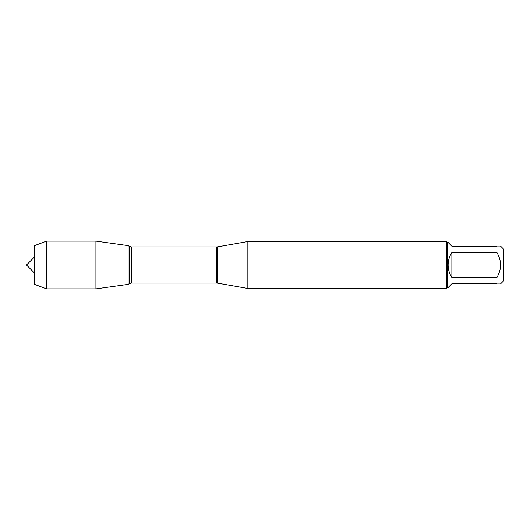 <?xml version="1.0" encoding="UTF-8"?>
<svg xmlns="http://www.w3.org/2000/svg" width="530" height="530" viewBox="0 0 530 530"><rect width="100%" height="100%" fill="white"/><g stroke="black" fill="none" stroke-linecap="round" stroke-linejoin="round"><path stroke-width="0.4" stroke-dasharray="2.65 1.99" d="M503.5 280.953L503.5 249.047M448.128 287.525L451.885 283.769L496.928 283.769C501.791 283.769 501.791 283.769 496.928 283.769L496.928 277.448C501.791 269.147 501.791 260.846 496.928 252.552L496.928 246.231C501.791 246.231 501.791 246.231 496.928 246.231L451.885 246.231L448.128 242.475M447.439 242.475L447.439 287.525M496.928 277.448L451.885 277.448C446.916 269.147 446.916 260.853 451.885 252.552L496.928 252.552M247.861 288.466L247.861 241.534M128.094 265L128.094 284.358L128.094 265M446.505 241.534L446.505 288.466M451.885 252.552L451.885 277.448M95.923 288.877L95.923 241.123M46.587 288.877L46.587 241.123M34.245 265L34.245 272.745L34.245 265M34.245 245.761L34.245 284.239M217.698 283.146L217.698 246.854M216.803 246.934L216.803 283.066M131.413 283.066L131.413 246.934M129.234 246.331L129.234 283.669"/><path stroke-width="0.79" d="M500.684 246.231L503.5 249.047L503.5 280.953L500.684 283.769M496.928 246.231C501.791 246.231 501.791 246.231 496.928 246.231L496.928 252.552C501.791 260.846 501.791 269.147 496.928 277.448L496.928 283.769C501.791 283.769 501.791 283.769 496.928 283.769L451.885 283.769L448.128 287.525L447.439 287.525L447.439 242.475L448.128 242.475L451.885 246.231L496.928 246.231M496.928 252.552L451.885 252.552C449.413 256.334 448.161 260.482 448.128 265C448.161 269.518 449.413 273.666 451.885 277.448L496.928 277.448M247.861 265L247.861 288.466L446.505 288.466L446.505 241.534L247.861 241.534L247.861 265M128.094 284.358L128.094 245.642L128.094 284.358L95.923 288.877L95.923 265L128.094 265L26.5 265L95.923 265L95.923 241.123L128.094 245.642L129.234 246.331L129.234 283.669L128.094 284.358M451.885 277.448L451.885 252.552M46.587 288.877L34.245 284.239L34.245 245.761L46.587 241.123L46.587 288.877L95.923 288.877M217.698 283.146L216.803 283.066L216.803 246.934L217.698 246.854L217.698 283.146L247.861 288.466M216.803 246.934L131.413 246.934L131.413 283.066L129.234 283.669M217.698 246.854L247.861 241.534M216.803 283.066L131.413 283.066M131.413 246.934L129.234 246.331M447.439 242.475L446.505 241.534M447.439 287.525L446.505 288.466M46.587 241.123L95.923 241.123M34.245 257.255L26.5 265L34.245 272.745"/></g></svg>
